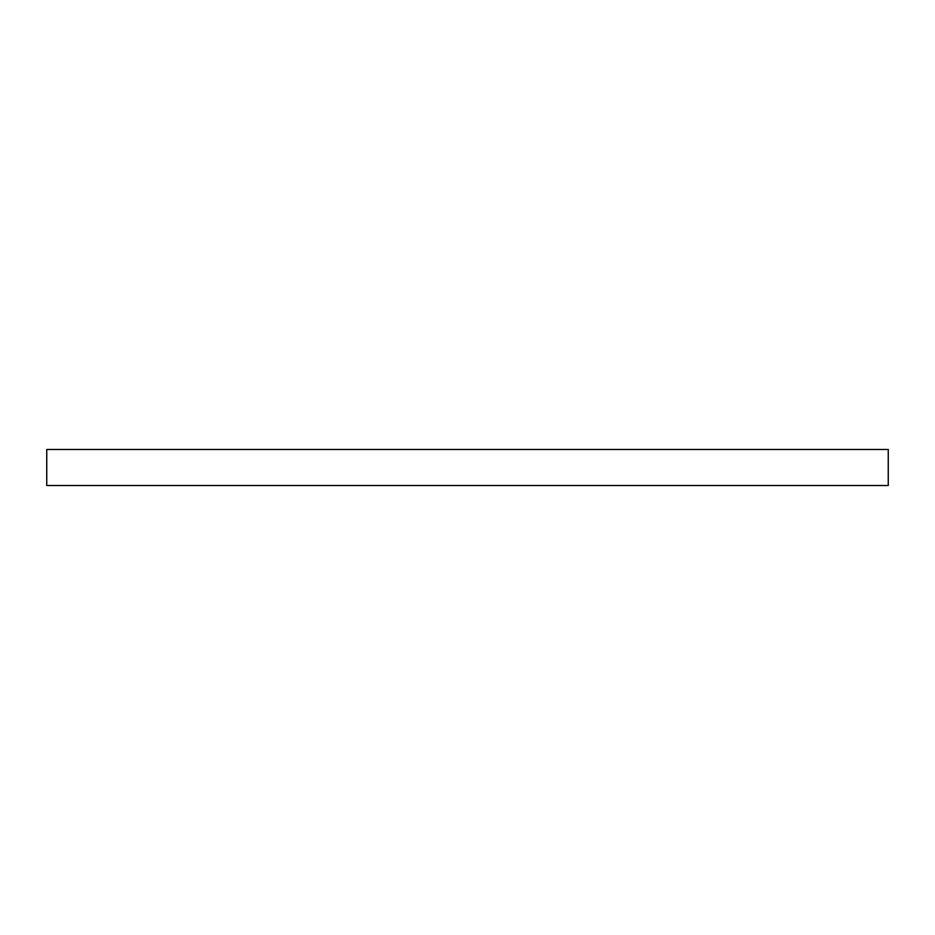 <?xml version="1.0" encoding="UTF-8"?>
<svg xmlns="http://www.w3.org/2000/svg" width="935" height="935" viewBox="0 0 935 935"><rect width="100%" height="100%" fill="white"/><g stroke="black" fill="none" stroke-linecap="round" stroke-linejoin="round"><path stroke-width="1.4" d="M888.25 485.534L46.75 485.534L46.75 449.466L888.25 449.466L888.25 485.534"/></g></svg>
